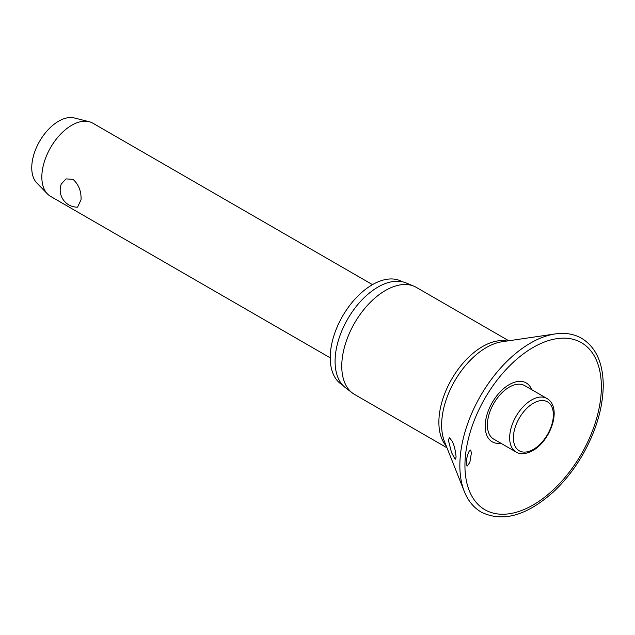 <?xml version="1.0" encoding="UTF-8"?>
<svg xmlns="http://www.w3.org/2000/svg" width="635" height="635" viewBox="0 0 635 635"><rect width="100%" height="100%" fill="white"/><g stroke="black" fill="none" stroke-linecap="round" stroke-linejoin="round"><path stroke-width="0.95" d="M471.384 453.072L469.844 462.439L467.066 466.193L466.249 463.042C466.566 458.192 467.543 454.247 469.194 451.231L470.71 450.001L471.384 453.072M531.757 389.707A33.988 19.621 120 0 0 504.976 387.525A33.988 19.621 120 0 0 485.196 426.26A33.988 19.621 120 0 0 500.856 443.23M456.105 457.184L455.16 459.319L451.548 452.596L448.246 439.714L449.636 437.832L452.255 441.444C454.176 445.056 455.454 450.302 456.105 457.184M508.786 340.765L416.369 287.409A61.801 35.679 120 0 0 413.988 286.226A61.801 35.679 120 0 0 367.252 305.57A61.801 35.679 120 0 0 341.765 366.157A61.801 35.679 120 0 0 352.354 392.978A61.801 35.679 120 0 0 354.568 394.454L446.984 447.81M413.988 286.226L406.003 282.9A60.69 35.044 120 0 0 360.108 301.895A60.69 35.044 120 0 0 335.082 361.394A60.69 35.044 120 0 0 345.48 387.731L352.354 392.978M402.177 281.718A59.634 34.433 120 0 0 356.235 297.736A59.634 34.433 120 0 0 330.224 357.727A59.634 34.433 120 0 0 342.543 385.008M516.057 452.009L493.776 439.142A30.901 17.843 -60 0 1 487.378 424.998A30.901 17.843 -60 0 1 500.864 393.898A30.901 17.843 -60 0 1 524.677 385.62L546.957 398.486A30.901 17.843 120 0 0 531.511 400.018A30.901 17.843 120 0 0 509.659 437.864A30.901 17.843 120 0 0 516.057 452.009C520.279 454.668 525.875 454.208 532.828 450.604C550.537 440.801 562.57 407.749 546.957 398.486M372.483 284.639L92.845 123.19A42.259 24.4 120 0 0 89.154 121.698A42.259 24.4 120 0 0 58.079 136.954A42.259 24.4 120 0 0 41.839 177.038A42.259 24.4 120 0 0 47.45 193.929A42.259 24.4 120 0 0 50.586 196.382L330.224 357.83M81.05 199.684L77.581 207.169A17.169 17.169 0 0 1 61.254 184.063L66.016 178.887L73.065 179.372C78.7 184.531 81.367 191.302 81.05 199.684M89.154 121.698L74.335 117.959A38.029 21.955 120 0 0 46.371 131.691A38.029 21.955 120 0 0 31.75 167.767A38.029 21.955 120 0 0 36.806 182.967L47.45 193.929M555.26 333.931A99.997 57.737 120 0 0 459.851 465.526A99.997 57.737 120 0 0 464.304 491.466C468.019 500.785 473.694 507.683 481.33 512.159C502.618 522.526 526.629 515.787 553.379 491.942C564.507 481.56 574.215 469.273 582.486 455.081C596.027 431.284 602.948 408.043 603.25 385.35C603.052 362.815 595.86 347.139 581.692 338.328C573.992 333.954 565.182 332.494 555.26 333.931L501.983 341.765A63.262 36.52 120 0 0 441.635 425.006A63.262 36.52 120 0 0 444.452 441.42L464.304 491.466M464.939 465.574A96.464 55.697 120 0 0 533.154 504.96A96.464 55.697 120 0 0 601.361 386.81A96.464 55.697 120 0 0 533.154 347.432A96.464 55.697 120 0 0 464.939 465.574M506.936 341.035A61.801 35.679 120 0 0 462.018 364.339A61.801 35.679 120 0 0 438.88 422.227A61.801 35.679 120 0 0 446.294 446.072M513.397 437.864A28.258 16.319 120 0 0 533.376 449.397A28.258 16.319 120 0 0 553.363 414.79A28.258 16.319 120 0 0 533.376 403.249A28.258 16.319 120 0 0 513.397 437.864"/></g></svg>
